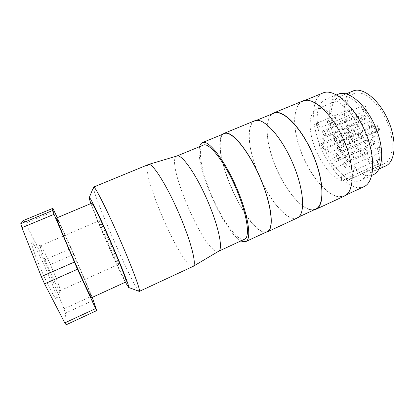 <?xml version="1.0" encoding="UTF-8"?>
<svg xmlns="http://www.w3.org/2000/svg" width="415" height="415" viewBox="0 0 415 415"><rect width="100%" height="100%" fill="white"/><g stroke="black" fill="none" stroke-linecap="round" stroke-linejoin="round"><path stroke-width="0.31" stroke-dasharray="2.08 1.56" d="M93.546 187.222C91.757 191.714 130.237 280.405 138.257 290.443L139.16 291.356M90.921 203.552C96.737 220.111 117.149 266.71 125.372 282.21M148.446 164.501C139.144 167.945 177.34 258.529 190.942 265.984L193.079 266.409M176.977 155.988L176.79 156.056C165.274 160.283 200.87 245.711 216.091 251.158L218.684 251.21M203.366 145.079C197.244 147.807 201.078 169.932 210.426 192.633C219.706 215.354 233.609 236.706 241.748 239.284L244.596 239.211M224.287 133.599C216.879 136.872 220.069 160.257 229.682 183.871C239.216 207.516 254.291 229.5 263.779 231.861L267.219 231.622M199.677 146.604C194.459 164.807 224.059 232.384 240.975 240.892M254.711 120.76C245.95 124.588 247.973 148.269 257.399 171.763C266.731 195.289 282.563 216.723 293.306 218.461L297.285 217.963M222.829 134.201C209.217 145.732 244.145 228.53 263.883 232.12L265.792 232.286M273.713 113.248C264.21 117.372 265.507 141.027 274.74 164.252C283.876 187.513 300.035 208.423 311.437 209.741L315.69 209.093M255.282 120.858L254.81 121.03C246.095 124.837 248.108 148.388 257.487 171.769C266.778 195.175 282.527 216.49 293.203 218.202L297.156 217.709C305.424 214.446 304.06 189.567 292.534 162.996C281.1 136.395 263.608 117.663 255.282 120.858M302.81 100.959C292.056 105.597 292.274 129.522 301.332 152.637C310.28 175.784 327.139 196.181 339.698 196.923L344.455 196.036M271.846 114.016C263.883 120.5 266.223 144.135 275.586 166.581C284.887 189.053 300.47 208.709 311.535 209.995L313.865 209.943M322.875 93.002C311.39 97.93 310.877 121.828 319.737 144.664C328.483 167.536 345.669 187.398 358.882 187.72L363.908 186.688M303.479 101.011L302.903 101.229C292.207 105.835 292.425 129.636 301.435 152.632C310.342 175.659 327.113 195.947 339.6 196.669L344.32 195.792C354.389 191.663 354.991 166.477 343.765 140.54C332.654 114.556 313.657 97.058 303.479 101.011M338.22 94.164C327.917 98.568 327.01 119.318 334.698 139.118C342.276 158.955 357.523 175.794 369.226 175.581L373.459 174.622M325.931 99.31L325.153 99.595C315.286 103.817 314.788 124.516 322.559 144.41C330.226 164.34 345.239 181.417 356.537 181.428L360.609 180.546C369.957 176.66 371.109 154.919 361.662 132.899C352.33 110.831 335.512 95.886 325.931 99.31M352.947 91.02C342.883 95.31 341.607 114.825 348.776 133.35C355.831 151.911 370.419 167.411 381.738 166.897L385.758 165.927M339.994 96.462L339.133 96.773C329.5 100.892 328.628 120.355 335.88 138.973C343.023 157.627 357.377 173.371 368.297 173.071L372.162 172.178C381.312 168.35 382.78 147.963 374.05 127.519C365.433 107.029 349.42 93.188 339.994 96.462M60.196 290.246L60.087 290.645C58.966 293.006 38.891 247.532 40.364 245.945L40.587 245.83C42.776 246.199 60.434 286.215 60.196 290.246M118.213 264.194L118.472 264.417C120.184 265.45 100.835 221.065 99.424 220.733L99.32 220.687C97.971 220.407 115.744 261.315 118.213 264.194M56.767 298.551L56.715 298.95C56.238 300.896 49.94 289.618 43.056 274.144C36.162 258.69 30.943 244.103 31.711 242.785L32.059 242.666C35.337 243.418 57.218 292.954 56.767 298.551M126.191 281.832L125.579 281.24C120.454 274.398 89.599 203.298 91.751 203.205M56.549 217.927C57.363 216.791 89.007 288.648 91.352 296.912L91.502 297.726M346.65 165.227C345.866 163.448 345.026 162.623 344.139 162.753C343.579 163.131 343.527 164.013 343.994 165.398C344.777 167.178 345.612 168.002 346.504 167.873C347.065 167.499 347.116 166.617 346.65 165.227M330.314 122.97C329.577 121.273 328.794 120.49 327.954 120.625C327.342 121.04 327.285 122.01 327.788 123.53C328.519 125.221 329.303 125.999 330.143 125.87C330.755 125.46 330.812 124.49 330.314 122.97M340.388 149.198C339.62 147.45 338.806 146.64 337.935 146.77C337.354 147.164 337.302 148.077 337.779 149.514C338.547 151.262 339.361 152.066 340.233 151.937C340.814 151.548 340.865 150.635 340.388 149.198M328.301 150.676C327.57 149.011 326.807 148.233 326.014 148.347C325.479 148.71 325.443 149.587 325.91 150.972C326.636 152.632 327.399 153.41 328.198 153.296C328.732 152.933 328.768 152.061 328.301 150.676M339.449 157.202C338.687 155.464 337.877 154.655 337.022 154.779C336.466 155.158 336.42 156.045 336.892 157.441C337.649 159.173 338.458 159.983 339.314 159.858C339.869 159.485 339.916 158.597 339.449 157.202M325.376 133.028C324.655 131.368 323.897 130.601 323.098 130.72C322.533 131.109 322.491 132.032 322.974 133.485C323.69 135.134 324.452 135.902 325.251 135.788C325.822 135.399 325.863 134.481 325.376 133.028M343.433 143.481C342.66 141.707 341.825 140.893 340.933 141.033C340.321 141.442 340.264 142.381 340.751 143.86C341.524 145.624 342.359 146.438 343.257 146.303C343.864 145.898 343.921 144.96 343.433 143.481M322.128 146.485C321.418 144.861 320.681 144.098 319.918 144.202C319.394 144.565 319.363 145.437 319.83 146.811C320.541 148.435 321.277 149.198 322.045 149.094C322.564 148.736 322.595 147.865 322.128 146.485M330.065 132.141C329.328 130.45 328.55 129.672 327.726 129.796C327.134 130.196 327.087 131.135 327.575 132.608C328.307 134.294 329.09 135.072 329.92 134.948C330.506 134.553 330.553 133.614 330.065 132.141M334.625 157.653C333.878 155.952 333.089 155.158 332.265 155.272C331.725 155.641 331.689 156.512 332.15 157.892C332.897 159.588 333.686 160.382 334.511 160.268C335.05 159.905 335.087 159.033 334.625 157.653M324.68 141.053C323.959 139.409 323.207 138.641 322.424 138.755C321.879 139.129 321.843 140.021 322.32 141.432C323.036 143.076 323.788 143.844 324.577 143.735C325.116 143.362 325.153 142.47 324.68 141.053M336.632 139.144C335.875 137.412 335.071 136.618 334.215 136.748C333.619 137.152 333.567 138.086 334.054 139.554C334.806 141.276 335.611 142.075 336.472 141.946C337.063 141.546 337.12 140.612 336.632 139.144M319.073 125.475C318.367 123.852 317.631 123.099 316.863 123.214C316.297 123.603 316.261 124.531 316.749 125.994C317.449 127.607 318.186 128.359 318.959 128.245C319.519 127.862 319.56 126.938 319.073 125.475M333.836 166.057C333.089 164.361 332.311 163.567 331.502 163.681C330.988 164.034 330.957 164.874 331.409 166.213C332.15 167.904 332.929 168.692 333.743 168.583C334.257 168.236 334.288 167.39 333.836 166.057M347.013 180.608L347.817 180.297C355.722 177.018 356.392 158.131 348.185 138.895C340.077 119.619 325.676 106.183 317.485 108.87L316.661 109.161C308.786 112.538 308.169 129.127 314.222 145.961C320.219 162.804 332.145 178.206 341.867 180.67L377.868 164.216C377.162 161.783 377.375 160.216 378.506 159.51C380.311 159.153 381.997 160.605 383.569 163.868L347.013 180.608C345.436 177.283 343.833 175.753 342.214 176.022C341.223 176.666 341.109 178.211 341.867 180.67M383.569 163.868L384.472 163.505C393.389 159.754 395.137 140.716 387.112 121.823C379.191 102.894 364.007 90.148 354.789 93.271L353.855 93.608C344.948 97.411 343.345 114.146 349.139 130.777C354.861 147.429 367.244 162.286 377.868 164.216M93.463 300.247L65.456 313.123L66.208 324.769M73.906 254.276L46.786 266.108L64.003 308.827L91.782 296.113L73.906 254.276L57.254 217.631M54.329 211.225L25.569 223.161L44.109 260.127L71.287 248.346M23.816 220.344L25.569 223.161M44.109 260.127L46.786 266.108M64.003 308.827L65.456 313.123M91.782 296.113L92.296 297.363M377.858 150.152C377.417 148.783 377.51 147.89 378.148 147.481L378.371 147.418C379.315 147.475 380.114 148.285 380.778 149.846C381.219 151.221 381.126 152.108 380.488 152.518L380.254 152.58C379.31 152.507 378.511 151.698 377.858 150.152M362.155 108.855C361.678 107.35 361.787 106.375 362.482 105.924L362.591 105.887C363.493 105.83 364.282 106.588 364.951 108.165C365.428 109.669 365.314 110.644 364.624 111.09L364.505 111.127C363.597 111.173 362.814 110.411 362.155 108.855M371.83 134.486C371.373 133.065 371.477 132.141 372.136 131.721L372.312 131.669C373.241 131.68 374.04 132.468 374.704 134.035C375.155 135.461 375.056 136.379 374.397 136.8L374.206 136.857C373.277 136.826 372.483 136.037 371.83 134.486M358.726 136.545C358.28 135.176 358.363 134.294 358.97 133.9L359.125 133.853C359.976 133.869 360.723 134.631 361.366 136.13C361.807 137.5 361.724 138.382 361.123 138.771L360.951 138.823C360.101 138.792 359.354 138.029 358.726 136.545M370.455 142.506C370.009 141.126 370.102 140.228 370.735 139.819L370.927 139.767C371.835 139.803 372.618 140.592 373.277 142.132C373.718 143.517 373.63 144.41 372.997 144.814L372.795 144.871C371.882 144.819 371.103 144.031 370.455 142.506M356.371 119.095C355.909 117.658 356.003 116.729 356.646 116.309L356.765 116.273C357.626 116.242 358.384 116.994 359.032 118.519C359.494 119.956 359.4 120.884 358.757 121.299L358.627 121.341C357.766 121.356 357.014 120.609 356.371 119.095M375.368 128.65C374.906 127.192 375.015 126.243 375.705 125.802L375.876 125.75C376.836 125.745 377.65 126.539 378.33 128.136C378.791 129.599 378.677 130.543 377.992 130.979L377.806 131.036C376.846 131.026 376.037 130.232 375.368 128.65M352.252 132.665C351.806 131.301 351.884 130.424 352.475 130.035L352.61 129.994C353.435 129.999 354.166 130.741 354.794 132.219C355.235 133.583 355.162 134.46 354.571 134.849L354.42 134.891C353.596 134.87 352.869 134.128 352.252 132.665M361.47 117.99C361.003 116.532 361.107 115.588 361.771 115.152L361.896 115.116C362.788 115.08 363.566 115.842 364.225 117.393C364.686 118.856 364.588 119.8 363.924 120.231L363.784 120.272C362.892 120.288 362.124 119.53 361.47 117.99M365.236 143.196C364.795 141.831 364.878 140.955 365.49 140.555L365.672 140.503C366.554 140.54 367.317 141.318 367.96 142.833C368.401 144.197 368.318 145.074 367.706 145.468L367.514 145.525C366.632 145.473 365.869 144.695 365.236 143.196M355.256 127.125C354.804 125.729 354.887 124.827 355.505 124.422L355.634 124.381C356.485 124.376 357.227 125.123 357.87 126.627C358.316 128.028 358.233 128.925 357.616 129.33L357.471 129.371C356.625 129.366 355.883 128.614 355.256 127.125M368.235 124.656C367.773 123.203 367.877 122.259 368.551 121.823L368.702 121.777C369.62 121.766 370.413 122.544 371.083 124.111C371.544 125.569 371.435 126.508 370.766 126.938L370.6 126.99C369.682 126.99 368.894 126.212 368.235 124.656M349.907 111.863C349.44 110.421 349.529 109.487 350.172 109.067L350.265 109.036C351.1 108.989 351.842 109.721 352.485 111.23C352.947 112.678 352.859 113.611 352.221 114.026L352.117 114.063C351.277 114.094 350.54 113.362 349.907 111.863M364.002 151.61C363.571 150.287 363.649 149.436 364.235 149.058L364.427 149.006C365.293 149.063 366.04 149.836 366.678 151.33C367.109 152.653 367.031 153.503 366.45 153.882L366.243 153.934C365.376 153.866 364.629 153.088 364.002 151.61M256.553 120.314L254.81 121.03M305.035 100.347L302.903 101.229M336.534 94.864L325.153 99.595M346.126 93.863L339.133 96.773M118.472 264.417L60.087 290.645M60.17 290.536L56.715 298.95M344.139 162.753L378.148 147.481C381.463 145.841 383.917 151.117 380.488 152.518L346.504 167.873M327.954 120.625L362.482 105.924C365.859 104.336 368.1 109.747 364.624 111.09L330.143 125.87M337.935 146.77L372.136 131.721C375.471 130.103 377.842 135.425 374.397 136.8L340.233 151.937M326.014 148.347L358.97 133.9C362.15 132.359 364.406 137.464 361.123 138.771L328.198 153.296M337.022 154.779L370.735 139.819C374.008 138.221 376.384 143.45 372.997 144.814L339.314 159.858M323.098 130.72L356.646 116.309C359.904 114.768 362.113 119.997 358.757 121.299L325.251 135.788M340.933 141.033L375.705 125.802C379.113 124.158 381.51 129.584 377.992 130.979L343.257 146.303M319.918 144.202L352.475 130.035C355.608 128.531 357.803 133.573 354.571 134.849L322.045 149.094M327.726 129.796L361.771 115.152C365.091 113.58 367.342 118.898 363.924 120.231L329.92 134.948M332.265 155.272L365.49 140.555C368.707 138.989 371.026 144.135 367.706 145.468L334.511 160.268M322.424 138.755L355.505 124.422C358.7 122.897 360.915 128.033 357.616 129.33L324.577 143.735M334.215 136.748L368.551 121.823C371.902 120.22 374.226 125.574 370.766 126.938L336.472 141.946M316.863 123.214L350.172 109.067C353.393 107.558 355.541 112.75 352.221 114.026L318.959 128.245M331.502 163.681L364.235 149.058C367.389 147.501 369.708 152.559 366.45 153.882L333.743 168.583M384.472 163.505L347.817 180.297M342.214 176.022L378.506 159.51M353.855 93.608L316.661 109.161M40.587 245.83L32.059 242.666M99.32 220.687L40.452 245.82M379.04 169.014L372.162 172.178M371.799 175.384L360.609 180.546M346.416 194.817L344.32 195.792M298.862 216.915L297.156 217.709"/><path stroke-width="0.62" d="M139.16 291.356L139.373 291.377C140.97 291.294 132.245 267.649 119.624 238.791C107.018 209.928 95.222 186.626 93.764 187.035L93.546 187.222M125.372 282.21L128.645 287.476C130.004 288.155 122.378 268.292 111.521 243.413C100.674 218.539 90.517 197.649 89.401 197.545L89.272 197.582C89.095 197.981 89.645 199.973 90.921 203.552M139.373 291.377L193.183 266.352C197.006 264.77 190.781 240.461 178.543 212.49C166.348 184.509 152.575 163.038 148.669 164.433L93.676 187.046M193.183 266.352L218.684 251.21C223.317 249.062 218.555 225.869 207.199 199.911C195.896 173.932 181.978 154.318 177.112 155.952L148.554 164.465M218.601 251.262L244.596 239.211C250.494 237.032 247.05 213.787 235.834 187.948C224.676 162.089 209.715 142.848 203.76 144.949L176.883 156.019M240.975 240.892L242.697 241.644L245.768 241.592L267.219 231.622C274.299 228.924 271.638 204.263 259.925 177.293C248.284 150.297 231.793 130.756 224.691 133.454L202.411 142.604C201.104 143.17 200.196 144.503 199.677 146.604M245.768 241.592C251.972 239.31 248.357 214.82 236.503 187.564C224.712 160.283 208.968 140.156 202.764 142.485L202.411 142.604M265.792 232.286L267.353 231.881L297.285 217.963C305.601 214.685 304.231 189.665 292.637 162.939C281.131 136.182 263.541 117.362 255.178 120.589L224.183 133.324L222.829 134.201M267.353 231.881C274.471 229.168 271.794 204.372 260.008 177.247C248.3 150.09 231.715 130.46 224.582 133.184L224.183 133.324M298.862 216.915L315.69 209.093C324.68 205.487 324.099 180.478 312.692 154.162C301.383 127.799 283.289 109.56 274.227 113.056L256.553 120.314M313.865 209.943L315.825 209.347L344.455 196.036C354.581 191.891 355.183 166.56 343.89 140.472C332.711 114.338 313.605 96.757 303.381 100.746L273.615 112.979L271.846 114.016M315.825 209.347C324.862 205.721 324.281 180.572 312.806 154.1C301.425 127.587 283.227 109.259 274.123 112.792L273.615 112.979M346.416 194.817L363.908 186.688C374.704 182.216 376.089 156.912 364.987 131.233C354.005 105.509 334.412 88.509 323.493 92.768L305.035 100.347M371.799 175.384L373.459 174.622C383.211 170.544 384.798 148.741 375.425 126.86C366.165 104.938 349.031 90.273 339.034 93.868L336.534 94.864M379.04 169.014L385.758 165.927C395.303 161.917 397.197 141.468 388.539 121.164C379.995 100.814 363.67 87.249 353.845 90.693L346.126 93.863M91.751 203.205L91.855 203.226C92.934 203.563 101.675 221.563 110.992 242.915C120.324 264.267 127.115 281.821 126.191 281.832L91.502 297.726C91.196 298.292 83.088 281.007 73.574 259.323C64.06 237.65 56.347 218.866 56.523 218L91.751 203.205M64.782 322.891L44.571 283.844L77.486 269.247L95.642 308.589L64.782 322.891L66.208 324.769L96.7 310.602L92.296 297.363M57.254 217.631L52.902 208.314L52.518 210.54L20.75 223.701L23.816 220.344L52.902 208.314M74.316 262.078L41.303 276.598L21.943 227.674L54.017 214.327L77.486 269.247M44.571 283.844L41.303 276.598M21.943 227.674L20.75 223.701M96.7 310.602L95.642 308.589M54.017 214.327L52.518 210.54M89.272 197.582L93.577 187.139M128.645 287.476L139.238 291.387"/></g></svg>
